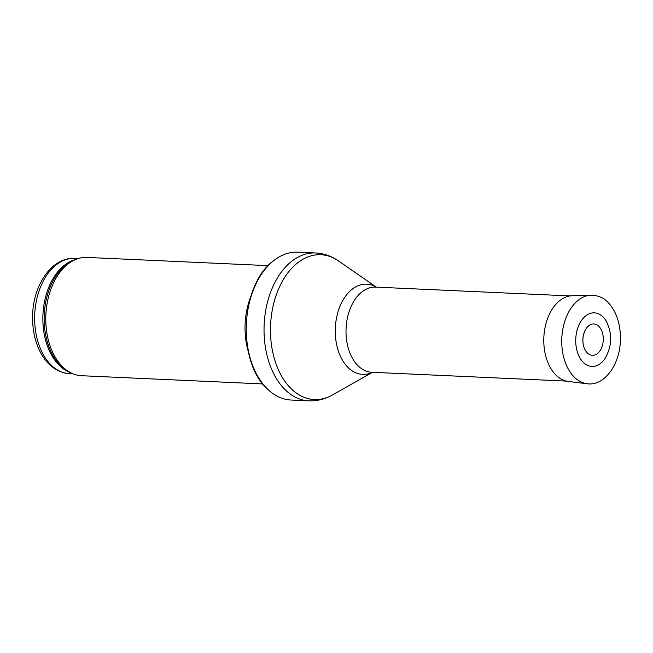 <?xml version="1.0" encoding="UTF-8"?>
<svg xmlns="http://www.w3.org/2000/svg" width="653" height="653" viewBox="0 0 653 653"><rect width="100%" height="100%" fill="white"/><g stroke="black" fill="none" stroke-linecap="round" stroke-linejoin="round"><path stroke-width="0.98" d="M262.865 383.94L81.601 375.72A59.211 38.462 -87.4 0 1 69.789 372.243A59.211 38.462 -87.4 0 1 45.865 314.828A59.211 38.462 -87.4 0 1 74.883 259.812A59.211 38.462 -87.4 0 1 86.963 257.421L268.228 265.64M248.418 352.008A59.211 38.462 -87.4 0 1 250.948 296.127M291.042 400.028A74.009 48.077 -87.4 0 1 268.734 390.216A74.009 48.077 -87.4 0 1 246.369 323.921A74.009 48.077 -87.4 0 1 274.644 259.918A74.009 48.077 -87.4 0 1 297.752 252.164L315.53 252.972A74.009 48.077 -87.4 0 0 264.147 324.729A74.009 48.077 -87.4 0 0 308.828 400.836L291.042 400.028M583.537 334.663A15.705 10.203 -87.4 0 1 584.761 331.071A15.705 10.203 -87.4 0 1 600.238 328.002A15.705 10.203 -87.4 0 1 599.16 351.869A15.705 10.203 -87.4 0 1 584.019 347.42A15.705 10.203 -87.4 0 1 583.472 334.924A15.705 10.203 -87.4 0 1 583.537 334.663M576.86 331.136A26.83 17.427 -87.4 0 1 606.351 321.252C612.579 334.189 612.008 346.825 604.629 359.15A26.83 17.427 -87.4 0 1 583.464 362.505A26.83 17.427 -87.4 0 1 576.64 332.099A26.83 17.427 -87.4 0 1 576.86 331.136M74.817 258.359C52.289 256.931 33.417 284.39 32.65 314.632C32.185 327.708 34.421 339.568 39.368 350.204C46.396 364.652 56.468 372.479 69.585 373.687A57.725 37.499 -87.4 0 1 34.74 314.322A57.725 37.499 -87.4 0 1 74.817 258.359L78.36 258.515M70.393 372.577A57.725 37.499 -87.4 0 1 42.943 314.697A57.725 37.499 -87.4 0 1 75.519 259.543M69.789 372.243L67.716 371.084A58.084 37.735 -87.4 0 1 44.249 314.754A58.084 37.735 -87.4 0 1 72.72 260.784L74.883 259.812M372.471 372.308L332.344 395.024A72.491 47.098 -87.4 0 1 270.579 325.014A72.491 47.098 -87.4 0 1 338.425 260.89C331.463 256.058 323.831 253.421 315.53 252.972M372.373 372.308A45.155 29.336 -87.4 0 1 335.34 327.953A45.155 29.336 -87.4 0 1 376.234 287.132M566.224 381.091L371.794 372.275A42.633 27.695 -87.4 0 1 346.066 328.443A42.633 27.695 -87.4 0 1 375.663 287.108L570.085 295.923M587.194 383.768L568.42 381.483A42.976 27.916 -87.4 0 1 545.582 325.129A42.976 27.916 -87.4 0 1 545.598 325.047A42.976 27.916 -87.4 0 1 572.306 295.727L591.21 295.156C603.69 295.727 609.282 302.461 614.367 311.236C618.848 320.011 620.848 330.026 620.35 341.274C619.526 365.345 603.968 386.29 587.194 383.768A44.404 28.846 -87.4 0 1 563.621 325.447A44.404 28.846 -87.4 0 1 591.21 295.156M69.585 373.687L73.128 373.851M268.734 390.216C236.133 363.394 239.741 283.68 274.644 259.918M332.344 395.024C324.974 399.203 317.138 401.138 308.828 400.836M376.332 287.14L338.425 260.89M584.761 331.071L583.488 334.883C582.533 339.282 582.705 343.454 584.019 347.42"/></g></svg>
